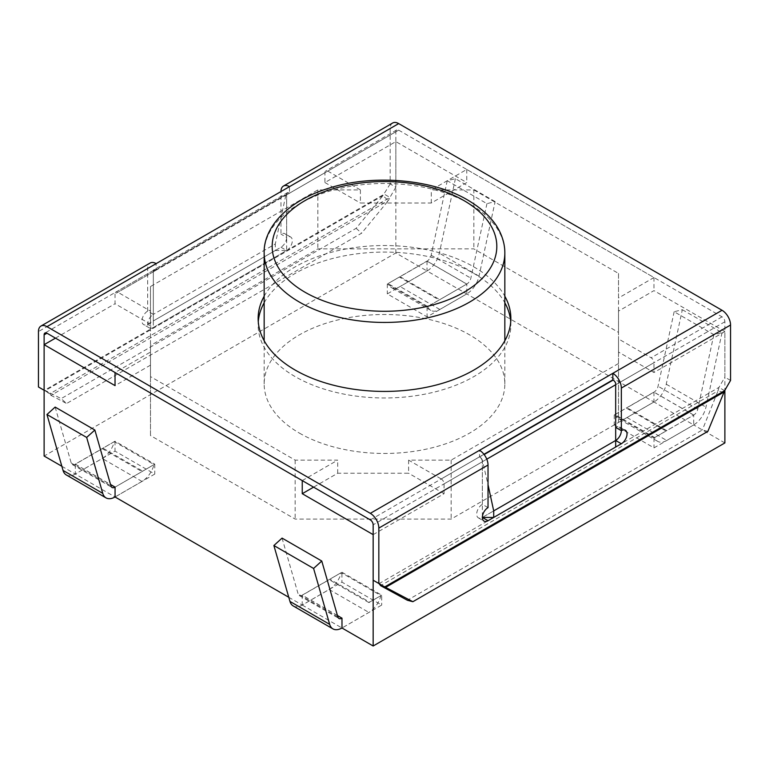 <?xml version="1.0" encoding="UTF-8"?>
<svg xmlns="http://www.w3.org/2000/svg" width="769" height="769" viewBox="0 0 769 769"><rect width="100%" height="100%" fill="white"/><g stroke="black" fill="none" stroke-linecap="round" stroke-linejoin="round"><path stroke-width="0.58" stroke-dasharray="3.85 2.88" d="M615.671 447.029L615.671 440.474L482.355 517.441L482.355 460.227L488.027 484.691M488.027 507.617L482.355 504.349A8.026 4.633 -60 0 0 477.116 511.414A8.026 4.633 -60 0 0 478.347 517.845A8.026 4.633 -60 0 0 482.355 517.441L615.671 440.474L615.671 384.798A4.008 2.317 -120 0 0 612.835 379.886A4.008 2.317 60 0 1 615.671 384.798L615.671 427.372A8.026 4.633 -60 0 1 619.679 426.978A8.026 4.633 -60 0 1 621.342 430.65M482.355 504.349L482.355 461.765A4.008 2.317 -120 0 0 479.52 456.853L484.153 454.566M482.355 460.227A4.008 2.317 -120 0 0 479.856 457.046M153.829 269.775A4.008 2.317 60 0 0 153.329 270.265L153.329 314.377A8.026 4.633 120 0 0 148.09 321.452A8.026 4.633 120 0 0 149.321 327.882A8.026 4.633 120 0 0 153.329 327.479L153.329 271.803L153.329 314.377L275.292 243.965L286.02 194.422L286.645 193.298L286.645 194.836A4.008 2.317 60 0 1 287.471 193A4.008 2.317 60 0 1 289.48 193.192L289.144 193A4.008 2.317 60 0 0 287.145 192.808L153.829 269.775A4.008 2.317 60 0 1 155.828 269.967L156.165 263.613M730.55 380.424L724.879 377.156L724.879 321.75A4.008 2.317 60 0 0 722.043 316.838L398.678 130.144A4.008 2.317 -120 0 0 396.679 129.951A4.008 2.317 -120 0 0 395.843 131.787L395.843 187.184L390.171 183.916L390.171 128.51L280.973 191.558L280.973 234.132A8.026 4.633 -60 0 1 284.982 233.738A8.026 4.633 -60 0 1 286.212 240.168A8.026 4.633 -60 0 1 280.973 247.233L147.658 324.21A8.026 4.633 -60 0 1 143.64 324.605A8.026 4.633 -60 0 1 142.409 318.174A8.026 4.633 -60 0 1 147.658 311.109L153.329 314.377L153.329 320.933L275.292 250.511L275.292 243.965M153.329 320.933L153.329 327.479L286.645 250.511L275.292 250.511M286.645 193.298A4.008 2.317 60 0 1 287.145 192.808M618.507 422.46L618.507 332.391L473.848 248.877L317.847 248.877L150.493 345.492L150.493 435.562L295.152 519.085L451.153 519.085L618.507 422.46L618.507 363.506L451.153 460.131L408.608 460.131L441.233 478.962L479.52 456.853L479.52 450.298M299.41 433.11A120.339 69.479 0 0 0 430.553 448.173A120.339 69.479 0 0 0 504.839 383.981A120.339 69.479 0 0 0 384.5 314.502A120.339 69.479 0 0 0 264.161 383.981A120.339 69.479 0 0 0 299.41 433.11M373.157 534.638L444.069 493.698L444.069 483.874A4.008 2.317 -120 0 0 441.233 478.962M724.879 331.574L653.967 372.513L618.507 352.048L618.507 311.109L653.967 290.634L724.879 331.574L724.879 390.258M615.671 383.26L615.671 384.798L653.967 362.689L653.967 372.513M473.848 189.924L618.507 273.437L618.507 298.007L653.967 277.532L466.754 169.449L431.303 189.924L473.848 189.924L473.848 248.877M360.392 189.924L360.392 203.026L431.303 203.026L466.754 182.551L395.843 141.611L324.931 182.551L324.931 172.727A4.008 2.317 60 0 1 325.768 170.891A4.008 2.317 60 0 1 327.767 171.083L360.392 189.924L317.847 189.924L150.493 286.539L150.493 311.109L117.868 292.268A4.008 2.317 60 0 0 115.869 292.076L154.156 269.967A4.008 2.317 60 0 1 156.165 270.159A4.008 2.317 -120 0 0 154.156 269.967A4.008 2.317 -120 0 0 153.329 271.803A4.008 2.317 60 0 1 154.156 269.967L44.958 333.015M302.246 480.596L337.697 460.131L295.152 460.131L150.493 376.608L150.493 352.048L115.033 372.513M618.507 363.506L618.507 338.946L651.132 357.777A4.008 2.317 -120 0 1 653.967 362.689M324.931 182.551L360.392 203.026M431.303 203.026L431.303 189.924M466.754 169.449L466.754 182.551M153.329 270.265L153.329 271.803L115.033 293.912A4.008 2.317 60 0 1 115.869 292.076M115.033 293.912L115.033 303.736L150.493 324.201L150.493 352.048M150.493 311.109L150.493 324.201M150.493 365.15L115.033 385.615M55.474 338.129L115.033 303.736M408.608 460.131L408.608 473.233L337.697 473.233L313.589 487.152M337.697 473.233L337.697 460.131M444.069 493.698L408.608 473.233M618.507 338.946L618.507 352.048M618.507 311.109L618.507 298.007M653.967 277.532L653.967 290.634M61.847 466.274L75.295 474.031L102.267 458.487A18.052 10.42 120 0 0 114.321 441.637L154.031 464.572L142.678 471.128L102.959 448.202L114.321 441.637M55.147 407.089L71.229 463.015A6.017 3.47 120 0 0 72.315 464.524A6.017 3.47 120 0 0 75.324 464.226L102.267 448.663L141.977 471.589L115.062 487.133L154.771 464.178L115.004 441.214L75.295 464.14L75.295 474.031L115.004 451.105L154.771 474.069L115.062 496.995M75.295 464.14L110.525 484.48M288.769 597.282L302.217 605.04L341.926 582.114L381.693 605.078L341.984 628.004L368.899 612.432A18.052 10.42 120 0 0 380.953 595.581L369.591 602.137L329.882 579.211L341.244 572.655L380.953 595.581M337.437 615.488L302.217 595.148L302.217 605.04M724.879 442.934L693.705 424.94L666.733 440.474A18.052 10.42 -60 0 1 657.706 441.368A18.052 10.42 -60 0 1 654.679 437.542L614.969 414.616L626.322 408.06L666.041 430.986L654.679 437.542M693.705 415.049L653.938 392.084L614.229 415.01L653.996 437.974L693.705 415.049L693.705 424.94L653.996 447.866L614.229 424.901L653.938 401.976L466.783 293.931L427.074 316.857L387.307 293.893L427.016 270.967L395.843 252.972L44.121 456.036M653.938 392.084L653.938 401.976M466.783 284.04L427.074 306.966L387.307 284.001L427.016 261.076L466.783 284.04L466.783 293.931M427.016 261.076L427.016 270.967L400.101 286.539A18.052 10.42 -60 0 1 391.075 287.433A18.052 10.42 -60 0 1 388.047 283.607L399.409 277.051L439.118 299.977L427.756 306.533L388.047 283.607M395.843 141.611L395.843 252.972M147.658 324.21L153.329 327.479L286.645 250.511L286.645 194.836L286.645 237.41L280.973 234.132M154.771 464.178L154.771 474.069M115.004 441.214L115.004 451.105M302.217 595.148L341.926 572.223L341.926 582.114M341.926 572.223L381.693 595.187L381.693 605.078M381.693 595.187L368.899 602.598A6.017 3.47 120 0 0 369.591 602.137M614.229 415.01L614.229 424.901M653.996 437.974L653.996 447.866M427.074 306.966L427.074 316.857M387.307 284.001L387.307 293.893M682.334 309.705L722.043 332.631L713.853 334.659L674.144 311.733L682.334 309.705L666.242 384.202A18.052 10.42 -60 0 1 653.967 401.995L627.023 417.548A18.052 10.42 -60 0 1 617.997 418.442A18.052 10.42 -60 0 1 614.969 414.616M674.144 311.733L658.053 386.24A6.017 3.47 -60 0 1 653.967 392.171L627.023 407.724A6.017 3.47 -60 0 1 626.322 408.06M713.853 334.659L697.771 409.166A6.017 3.47 -60 0 1 693.676 415.097L666.733 430.65A6.017 3.47 -60 0 1 666.041 430.986M722.043 332.631L705.952 407.137A18.052 10.42 -60 0 1 693.676 424.921L653.967 401.995M495.121 201.622L455.411 178.696L447.231 180.725L486.94 203.65L495.121 201.622L479.029 276.119A18.052 10.42 -60 0 1 466.754 293.912L439.81 309.465A18.052 10.42 -60 0 1 430.784 310.359A18.052 10.42 -60 0 1 427.756 306.533M486.94 203.65L470.849 278.157A6.017 3.47 -60 0 1 466.754 284.088L439.81 299.641A6.017 3.47 -60 0 1 439.118 299.977M447.231 180.725L431.14 255.231A6.017 3.47 -60 0 1 427.045 261.162L400.101 276.715A6.017 3.47 -60 0 1 399.409 277.051M455.411 178.696L439.32 253.193A18.052 10.42 -60 0 1 427.045 270.986L466.754 293.912M293.22 605.953A18.052 10.42 120 0 0 302.246 605.059L329.19 589.506A18.052 10.42 120 0 0 341.244 572.655M282.06 538.108L298.151 594.033A6.017 3.47 120 0 0 299.237 595.533A6.017 3.47 120 0 0 302.246 595.235L329.19 579.672A6.017 3.47 120 0 0 329.882 579.211M115.062 496.957L141.977 481.423A18.052 10.42 120 0 0 154.031 464.572M141.977 471.589A6.017 3.47 120 0 0 142.678 471.128M102.267 448.663A6.017 3.47 120 0 0 102.959 448.202M66.297 474.944A18.052 10.42 120 0 0 75.324 474.05L115.033 496.976M618.507 273.437L618.507 332.391M150.493 286.539L150.493 345.492M317.847 189.924L317.847 248.877M295.152 460.131L295.152 519.085M150.493 376.608L150.493 435.562M451.153 460.131L451.153 519.085M483.951 454.296L479.52 456.853A4.008 2.317 60 0 1 482.355 461.765L373.157 524.814M327.767 171.083L117.868 292.268M398.678 130.144L289.48 193.192L289.48 186.646M392.661 123.002A12.035 6.95 -120 0 0 390.171 128.51M264.161 302.784A126.356 72.949 180 0 1 473.848 273.437A126.356 72.949 180 0 1 504.839 302.784M510.731 321.75A126.356 72.949 180 0 1 510.856 325.027A126.356 72.949 180 0 1 384.5 397.977A126.356 72.949 180 0 1 258.144 325.027A126.356 72.949 180 0 1 258.269 321.75M264.161 296.228A126.356 72.949 180 0 1 473.848 266.891A126.356 72.949 180 0 1 504.839 296.228M289.48 193.192A4.008 2.317 -120 0 0 287.471 193A4.008 2.317 -120 0 0 286.645 194.836L324.931 172.727M356.134 228.326L361.613 233.199L66.615 403.514L61.145 398.63L356.134 228.326L382.904 195.682L388.383 200.565L361.613 233.199M390.171 183.916L382.904 195.682L45.515 390.469L50.985 395.353L66.615 403.514M38.45 386.98L61.145 398.63M395.843 187.184L389.931 197.431L384.26 194.153L44.362 390.392L50.033 393.67L50.985 395.353L388.383 200.565L389.931 197.431L50.033 393.67L44.121 390.258M280.973 247.233L286.645 250.511A8.026 4.633 120 0 0 291.884 243.446A8.026 4.633 120 0 0 290.653 237.015A8.026 4.633 120 0 0 286.645 237.41M147.658 311.109L147.658 268.525A12.035 6.95 60 0 1 150.147 263.017M707.855 431.39L702.385 429.948L407.387 600.262M386.096 587.103L384.231 586.612M723.485 392.305L718.015 390.873L702.385 429.948M724.638 390.671L718.967 387.393L718.015 390.873L380.617 585.661M373.157 580.22L379.069 583.633L718.967 387.393L724.879 377.156M482.98 461.362L486.767 459.17M153.329 271.034L286.02 194.422M155.828 269.967L289.144 193M444.069 483.874L482.355 461.765M722.043 316.838L651.132 357.777M666.733 430.65L627.023 407.724M627.023 417.548L666.733 440.474M693.676 415.097L653.967 392.171M666.242 384.202L705.952 407.137M697.771 409.166L658.053 386.24M439.81 309.465L400.101 286.539M400.101 276.715L439.81 299.641M427.045 261.162L466.754 284.088M479.029 276.119L439.32 253.193M431.14 255.231L470.849 278.157M329.19 589.506L368.899 612.432M368.899 602.598L329.19 579.672M302.246 605.059L341.955 627.985M337.466 615.565L302.246 595.235M337.86 616.959L298.151 594.033M141.977 481.423L102.267 458.487M75.324 464.226L110.544 484.557M71.229 463.015L110.947 485.95M264.161 252.972A120.339 69.479 180 0 1 338.447 188.78A120.339 69.479 180 0 1 469.59 203.843A120.339 69.479 180 0 1 504.839 252.972M156.165 270.159L153.329 271.803M370.322 519.902L479.52 456.853M395.843 131.787L286.645 194.836M147.658 268.525L38.45 331.574M724.879 321.75L615.671 384.798M657.706 441.368L617.997 418.442M430.784 310.359L391.075 287.433M299.237 595.533L338.946 618.459M72.315 464.524L112.024 487.45M396.679 129.951L325.768 170.891M504.839 383.981L504.839 340.715M264.161 383.981L264.161 340.715M258.144 318.472L258.144 325.027M510.856 318.472L510.856 325.027M46.236 391.469L48.351 393.007M149.321 327.882L143.64 324.605M290.653 237.015L284.982 233.738M382.866 585.824L385.634 586.987M478.347 517.845L484.018 521.122M619.679 426.978L625.36 430.256"/><path stroke-width="1.15" d="M486.767 459.17L615.671 384.75L615.671 447.029L493.708 517.441L482.355 517.441L488.027 520.719L621.342 443.751A8.026 4.633 120 0 0 626.591 436.686A8.026 4.633 120 0 0 625.36 430.256A8.026 4.633 120 0 0 621.342 430.65L621.342 388.076A12.035 6.95 60 0 0 612.835 373.33L722.043 310.282L398.678 123.598A12.035 6.95 -120 0 0 392.661 123.002L283.463 186.05A12.035 6.95 60 0 1 289.48 186.646L46.957 326.662L370.322 513.346L612.835 373.33L612.835 379.886L483.951 454.296M488.027 484.691L493.708 510.895L615.671 440.474L621.342 443.751M493.708 510.895L493.708 517.441M615.671 384.75L615.671 383.26A4.008 2.317 -120 0 0 613.172 380.078L612.835 379.886M313.589 487.152L302.246 493.698L373.157 534.638L373.157 645.998L724.879 442.934L724.879 390.258M55.474 338.129L44.121 344.675L115.033 385.615L115.033 372.513L302.246 480.596L302.246 493.698M44.121 344.675L44.121 456.036L61.847 466.274M110.525 484.48L115.062 487.104L115.062 496.995L288.769 597.282M321.769 561.034L282.06 538.108L273.879 545.519L313.589 568.445L321.769 561.034L337.86 616.959A6.017 3.47 120 0 0 338.946 618.459A6.017 3.47 120 0 0 341.955 618.161L337.437 615.488M341.984 618.113L341.984 628.004L373.157 645.998M341.955 627.985L341.984 627.965A18.052 10.42 120 0 1 332.929 628.879A18.052 10.42 120 0 1 329.68 624.37L313.589 568.445M273.879 545.519L289.971 601.445A18.052 10.42 120 0 0 293.22 605.953L332.929 628.879M94.856 430.025L86.666 437.436L46.957 414.51L55.147 407.089L94.856 430.025L110.947 485.95A6.017 3.47 120 0 0 112.024 487.45A6.017 3.47 120 0 0 115.033 487.152L115.062 487.133M86.666 437.436L102.758 493.362A18.052 10.42 120 0 0 106.007 497.87A18.052 10.42 120 0 0 115.033 496.976L115.062 496.957M46.957 414.51L63.048 470.436A18.052 10.42 120 0 0 66.297 474.944L106.007 497.87M46.957 326.662A12.035 6.95 -120 0 0 40.94 326.066A12.035 6.95 -120 0 0 38.45 331.574L38.45 386.98L44.121 390.258L44.121 334.851A4.008 2.317 -120 0 1 44.958 333.015A4.008 2.317 -120 0 1 46.957 333.208L370.322 519.902A4.008 2.317 60 0 1 373.157 524.814L373.157 580.22L384.74 586.91L379.069 583.633L380.617 585.661L407.387 600.262L412.866 601.704L707.855 431.39L724.638 390.671L384.74 586.91L412.866 601.704M479.52 450.298A12.035 6.95 60 0 1 488.027 465.043L378.829 528.092L378.829 583.498M378.829 528.092A12.035 6.95 -120 0 0 370.322 513.346M724.638 390.671L730.55 380.424L730.55 325.027A12.035 6.95 -120 0 0 722.043 310.282M504.839 302.784A126.356 72.949 180 0 1 510.731 321.75M258.269 321.75A126.356 72.949 180 0 1 264.161 302.784M504.839 296.228A126.356 72.949 180 0 1 510.856 318.472A126.356 72.949 180 0 1 384.5 391.421A126.356 72.949 180 0 1 258.144 318.472A126.356 72.949 180 0 1 264.161 296.228M280.973 191.558A12.035 6.95 60 0 1 283.463 186.05M40.94 326.066L150.147 263.017A12.035 6.95 60 0 1 156.165 263.613M615.671 427.372L621.342 430.65A8.026 4.633 -60 0 1 615.671 440.474M384.231 586.612L380.617 585.661M488.027 465.043L488.027 507.617A8.026 4.633 120 0 0 482.788 514.692A8.026 4.633 120 0 0 484.018 521.122A8.026 4.633 120 0 0 488.027 520.719M484.153 454.566L613.172 380.078M341.955 618.161L337.466 615.565M289.971 601.445L329.68 624.37M110.544 484.557L115.033 487.152M102.758 493.362L63.048 470.436M504.839 340.715L504.839 252.972A120.339 69.479 180 0 1 430.553 317.155A120.339 69.479 180 0 1 299.41 302.092A120.339 69.479 180 0 1 264.161 252.972L264.161 340.715M463.918 200.565A112.322 64.846 180 0 1 413.568 309.051A112.322 64.846 180 0 1 276.004 229.633A112.322 64.846 180 0 1 463.918 200.565M398.678 123.598L289.48 186.646M46.957 333.208L44.121 334.851M730.55 325.027L621.342 388.076M723.485 392.305L386.096 587.103M504.839 252.972C504.858 246.34 503.387 239.726 500.427 233.142C495.034 220.886 484.201 209.899 467.937 200.171C432.889 179.1 372.581 173.794 328.257 188.405C285.693 201.574 263.354 229.008 264.161 252.972"/></g></svg>
